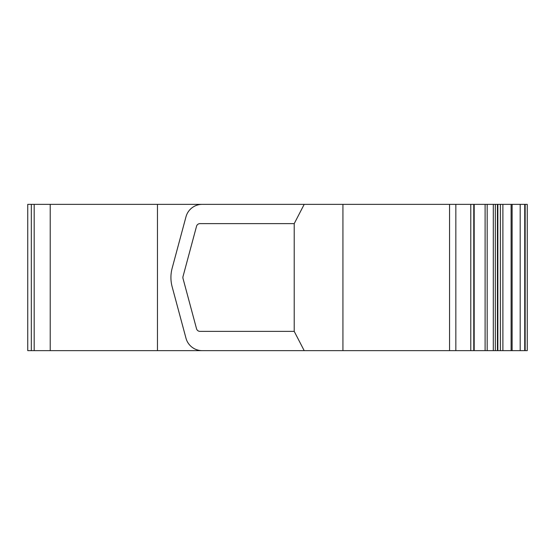 <?xml version="1.0" encoding="UTF-8"?>
<svg xmlns="http://www.w3.org/2000/svg" width="555" height="555" viewBox="0 0 555 555"><rect width="100%" height="100%" fill="white"/><g stroke="black" fill="none" stroke-linecap="round" stroke-linejoin="round"><path stroke-width="0.83" d="M31.316 350.642L31.316 204.358L27.75 204.358L27.75 350.642L485.105 350.642L485.105 204.358L527.25 204.358L527.25 350.642L525.162 350.642L525.162 204.358M485.105 350.642L525.162 350.642M294.219 223.623L294.219 331.377L199.973 331.377A3.566 3.566 0 0 1 196.532 328.733L183.004 278.43A3.566 3.566 0 0 1 183.004 276.57L196.532 226.267A3.566 3.566 0 0 1 199.973 223.623L294.219 223.623L304.202 204.358L485.105 204.358M31.316 204.358L202.18 204.358A16.768 16.768 0 0 0 185.987 216.776L172.147 268.231A35.68 35.68 0 0 0 172.147 286.769L185.987 338.224A16.768 16.768 0 0 0 202.18 350.642M304.202 204.358L202.18 204.358M34.174 350.642L34.174 204.358M524.725 350.642L524.725 204.358M342.928 350.642L342.928 204.358M50.221 350.642L50.221 204.358M157.467 350.642L157.467 204.358M470.772 350.642L470.772 204.358M304.202 350.642L294.219 331.377M474.185 350.642L474.185 204.358L474.185 350.642M520.188 350.642L520.188 204.358M455.842 204.358L455.842 350.642M449.557 350.642L449.557 204.358M473.769 350.642L473.769 204.358M487.179 350.642L487.179 204.358M493.305 350.642L493.305 204.358M495.324 350.642L495.324 204.358M497.849 350.642L497.849 204.358M500.374 350.642L500.374 204.358M502.892 350.642L502.892 204.358M511.106 350.642L511.106 204.358M512.112 350.642L512.112 204.358M497.433 204.358L497.433 350.642"/></g></svg>
